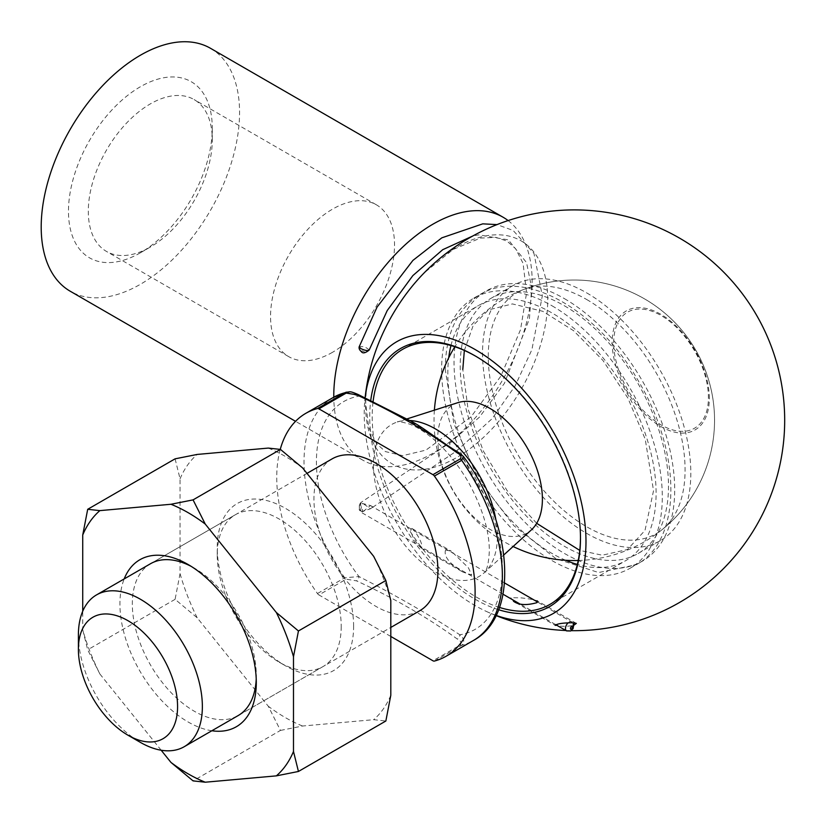 <?xml version="1.0" encoding="UTF-8"?>
<svg xmlns="http://www.w3.org/2000/svg" width="824" height="824" viewBox="0 0 824 824"><rect width="100%" height="100%" fill="white"/><g stroke="black" fill="none" stroke-linecap="round" stroke-linejoin="round"><path stroke-width="0.62" stroke-dasharray="4.12 3.09" d="M280.253 449.389A140.255 80.979 -120 0 0 317.446 593.548A3.502 2.029 -120 0 0 318.909 594.938L346.183 579.19L356.473 580.838C394.099 598.162 427.728 617.578 457.372 639.094C460.843 640.814 461.79 642.792 460.214 645.027L432.94 660.776M434.403 661.064L461.677 645.316C464.87 642.071 464.262 638.559 459.844 634.799C429.922 615.034 396.282 595.618 358.945 576.543L344.72 577.799L317.446 593.548M346.234 392.193L358.945 396.169C395.973 411.835 429.603 431.251 459.844 454.426L463.407 456.445M78.393 635.016A87.663 50.614 -120 0 0 140.379 742.373M332.093 458.886A87.663 50.614 -120 0 0 332.093 560.114A87.663 50.614 -120 0 0 419.756 610.728M390.803 636.447L318.909 594.938M457.938 402.637A74.036 42.745 -120 0 0 453.025 490.29A74.036 42.745 -120 0 0 531.387 529.873M709.33 398.414A68.711 39.665 -120 0 0 660.745 314.263A68.711 39.665 -120 0 0 612.16 342.321A68.711 39.665 -120 0 0 660.745 426.472A68.711 39.665 -120 0 0 709.33 398.414M459.123 452.819A3.502 2.029 -60 0 1 459.844 454.426A131.49 75.921 -120 0 1 502.382 569.168A131.49 75.921 -120 0 1 459.844 634.799A3.502 2.029 -60 0 1 457.372 639.094M358.224 394.562A3.502 2.029 -60 0 1 358.945 396.169A131.49 75.921 -120 0 0 358.945 576.543A3.502 2.029 -60 0 1 356.473 580.838M140.379 252.803A101.692 58.71 -60 0 1 68.474 211.284A101.692 58.71 -60 0 1 140.379 86.747A101.692 58.71 -60 0 1 212.283 128.266A101.692 58.71 -60 0 1 140.379 252.803L150.298 247.076A87.663 50.614 -60 0 1 106.461 251.423A87.663 50.614 -60 0 1 106.461 150.195A87.663 50.614 -60 0 1 194.124 99.58A87.663 50.614 -60 0 1 212.283 139.709A87.663 50.614 -60 0 1 150.298 247.076L140.379 252.803M210.511 48.307A140.255 80.979 -60 0 1 210.511 210.264A140.255 80.979 -60 0 1 70.246 291.243M508.109 220.575A140.255 80.979 -60 0 1 500.426 383.675A140.255 80.979 -60 0 1 362.828 460.163A140.255 80.979 -60 0 1 333.782 397.189M424.072 272.981A128.802 74.366 -60 0 1 545.035 275.947A128.802 74.366 -60 0 1 467.733 450.368A128.802 74.366 -60 0 1 365.578 404.955A128.802 74.366 -60 0 1 371.593 363.878M411.846 528.472L412.237 528.648C418.015 534.024 424.412 547.589 420.992 547.867C415.049 541.862 411.65 535.868 410.774 529.873L411.846 528.472M576.337 623.387L537.238 600.809C533.416 599.542 527.813 598.554 520.408 597.822L510.756 597.688L513.496 601.273L555.314 625.426C562.081 626.652 568.282 626.58 573.916 625.189M364.774 401.092A210.388 210.388 0 0 1 365.042 398.301A156.817 90.537 -120 0 0 364.774 401.031A156.817 90.537 -120 0 0 364.218 413.524A156.817 90.537 -120 0 0 486.232 611.367A156.817 90.537 -120 0 0 496.12 615.404M498.613 609.729A149.02 86.036 60 0 1 369.729 416.707A149.02 86.036 60 0 1 370.656 401.134M586.678 299.503A139.163 80.34 60 0 1 675.835 416.532A139.163 80.34 60 0 1 662.125 529.626A139.163 80.34 60 0 1 516.936 453.025A139.163 80.34 60 0 1 523.868 289.399A139.163 80.34 60 0 1 586.678 299.503M580.477 537.67A147.269 85.026 -120 0 0 580.477 536.96A147.269 85.026 -120 0 0 476.344 356.586A147.269 85.026 -120 0 0 475.726 356.226M373.004 402.287A147.269 85.026 -120 0 0 372.211 416.707A147.269 85.026 -120 0 0 499.478 607.432M476.344 356.586L475.108 355.865M450.965 345.555A147.269 85.026 60 0 1 478.332 305.632A147.269 85.026 60 0 1 551.967 312.924A147.269 85.026 60 0 1 648.179 442.704A147.269 85.026 60 0 1 625.601 560.711A147.269 85.026 60 0 1 577.346 564.44M565.666 560.279A147.269 85.026 60 0 1 448.73 357.75M445.578 549.969C442.787 558.518 455.116 567.067 462.81 572.021L471.678 574.998L468.423 567.777L451.346 551.225L445.578 549.969M551.967 305.766A156.035 90.094 60 0 1 653.906 443.271A156.035 90.094 60 0 1 629.989 568.303A156.035 90.094 60 0 1 473.944 478.219A156.035 90.094 60 0 1 473.944 298.041A156.035 90.094 60 0 1 551.967 305.766M564.368 298.607A156.035 90.094 60 0 1 666.297 436.112A156.035 90.094 60 0 1 642.38 561.144A156.035 90.094 60 0 1 486.345 471.06A156.035 90.094 60 0 1 486.345 290.882A156.035 90.094 60 0 1 564.368 298.607M564.368 305.766A147.269 85.026 60 0 1 660.57 435.546A147.269 85.026 60 0 1 638.003 553.553A147.269 85.026 60 0 1 490.723 468.526A147.269 85.026 60 0 1 490.733 298.473A147.269 85.026 60 0 1 564.368 305.766M586.678 292.881A147.269 85.026 60 0 1 682.89 422.661A147.269 85.026 60 0 1 660.312 540.668A147.269 85.026 60 0 1 513.043 455.641A147.269 85.026 60 0 1 513.043 285.588A147.269 85.026 60 0 1 586.678 292.881M332.536 352.291A87.663 50.614 -60 0 1 288.709 356.637A87.663 50.614 -60 0 1 288.709 255.409A87.663 50.614 -60 0 1 376.362 204.795A87.663 50.614 -60 0 1 389.803 275.041A87.663 50.614 -60 0 1 332.536 352.291M211.85 730.754A96.429 55.672 60 0 1 119.923 603.879A96.429 55.672 60 0 1 124.187 578.922M161.164 750.231L99.869 673.981A159.928 92.34 60 0 1 82.73 629.804L82.73 611.212M99.869 673.981L87.694 649.796L82.73 629.804M175.09 458.834L180.054 478.816L180.054 573.617L175.09 599.336L197.194 617.794L268.284 706.24L280.469 730.424L193.063 780.884M175.09 599.336L87.694 649.796M280.469 730.424L302.562 726.026L373.663 719.682L385.848 721.01M353.609 626.425A96.429 55.672 -120 0 0 285.423 508.326A96.429 55.672 -120 0 0 217.237 547.692A96.429 55.672 -120 0 0 285.423 665.792A96.429 55.672 -120 0 0 353.609 626.425M197.194 617.794A159.928 92.34 60 0 1 180.054 573.617M180.054 478.816A159.928 92.34 60 0 1 197.194 454.436M268.284 448.081A159.928 92.34 60 0 1 302.562 467.877M373.663 556.324A159.928 92.34 60 0 1 390.803 600.5M390.803 695.291A159.928 92.34 60 0 1 373.663 719.682M302.562 726.026A159.928 92.34 60 0 1 268.284 706.24M341.218 626.425A87.663 50.614 60 0 1 323.059 666.554A87.663 50.614 60 0 1 279.223 662.208A87.663 50.614 60 0 1 217.237 554.851A87.663 50.614 60 0 1 235.396 514.722A87.663 50.614 60 0 1 302.944 538.206A87.663 50.614 60 0 1 341.218 626.425M306.992 473.388L150.473 563.75A87.663 50.614 -120 0 0 132.324 603.879A87.663 50.614 -120 0 0 170.589 692.098A87.663 50.614 -120 0 0 238.136 715.582L390.803 627.445M256.223 678.904A87.663 50.614 -120 0 0 256.295 675.453A87.663 50.614 -120 0 0 194.31 568.086A87.663 50.614 -120 0 0 191.281 566.428M363.003 511.622L370.481 505.545L362.406 503.443L360.449 510.458L361.231 512.353L363.003 511.622A3.502 2.874 -179.8 0 1 359.511 508.913L359.316 506.183A3.502 2.874 0.2 0 1 359.305 506.008L359.305 506.008A3.502 2.874 0.2 0 1 362.406 503.176L370.584 508.707L363.003 511.354L360.428 504.546L360.891 502.547L362.406 503.443A3.502 2.606 179.6 0 0 359.305 506.049L359.305 506.049A3.502 2.606 179.6 0 0 359.316 506.183L359.511 508.913A3.502 2.606 -0.4 0 0 363.003 511.354L363.003 511.622M369.162 350.076C366.423 347.192 363.085 346.101 359.171 346.801L359.161 346.801M362.024 351.714C360.284 349.129 368.688 353.98 362.024 351.714M333.071 397.59A140.255 80.979 -120 0 0 344.72 577.799A3.502 2.029 -120 0 0 346.183 579.19M460.214 645.027A3.502 2.029 60 0 0 461.677 645.316A140.255 80.979 -120 0 0 473.326 640.526M410.002 420.508A87.663 50.614 -120 0 0 397.384 421.991A87.663 50.614 -120 0 0 391.575 525.774A87.663 50.614 -120 0 0 484.358 572.639A87.663 50.614 -120 0 0 497.387 536.259A87.663 50.614 -120 0 0 495.945 520.068M613.695 342.836A66.991 38.676 60 0 1 684.744 336.491A66.991 38.676 60 0 1 684.744 431.23A66.991 38.676 60 0 1 613.695 342.836M568.117 622.851A5.263 3.039 -60 0 1 569.188 622.058A5.263 3.039 -60 0 1 571.815 621.79A5.263 3.039 -60 0 1 572.618 626.024A5.263 3.039 -60 0 1 569.168 630.648A5.263 3.039 -60 0 1 566.562 630.906M453.839 450.821A5.263 2.781 -123.9 0 0 456.465 451.078A5.263 2.781 -123.9 0 0 455.847 445.166A5.263 2.781 -123.9 0 0 450.604 442.344A5.263 2.781 -123.9 0 0 450.244 446.381A5.263 2.781 -123.9 0 0 453.839 450.821M359.408 506.132A3.502 2.184 175.8 0 1 360.428 504.546M360.449 510.458A3.502 2.184 175.8 0 1 359.418 509.057L359.418 509.057A3.502 2.184 175.8 0 1 359.418 508.964M407.066 418.891L397.384 421.991C397.24 421.085 401.185 421.754 409.24 423.989C415.275 426.142 422.31 430.334 430.355 436.555C444.692 447.978 457.474 463.356 468.691 482.689C482.442 508.058 489.322 530.821 489.343 550.999C488.158 573.411 483.544 572.505 484.358 572.639L503.825 554.933M578.232 560.495A140.255 140.255 0 0 0 709.588 383.356A140.255 140.255 0 0 0 454.838 346.76M434.392 410.167A140.255 140.255 0 0 0 513.105 546.497M464.345 350.457L473.233 325.377L488.457 309.917L512.415 303.922L542.779 311.307L573.535 330.661L602.828 360.294L627.867 398.023L645.244 439.223L653.535 490.692L645.007 530.388L627.486 549.505L602.22 555.211L579.787 550.411M536.681 523.312L507.141 490.661L483.369 451.14L468.053 409.157L462.8 369.471M445.259 369.471C445.475 333.947 457.104 308.949 480.145 294.456C525.403 267.038 599.038 311.225 638.93 381.893C682.828 456.125 681.057 541.255 636.179 564.728L598.564 572.546L555.953 558.662L513.918 525.764L478.301 478.826L453.89 423.68L445.259 369.471M362.828 460.163L295.548 421.322M371.603 363.858C367.679 378.103 365.722 391.349 365.722 403.595L368.699 427.285L376.413 443.528L385.447 451.603L402.699 455.651L425.957 450.11L471.101 416.769L500.941 376.012L520.531 329.672L526.587 292.819L523.065 263.34L515.639 248.735L506.956 241.072L495.955 237.374L480.413 238.095L453.149 249.445L424.133 272.919M486.232 611.367A210.388 210.388 0 0 0 496.038 615.579M565.872 630.504A210.388 210.388 0 0 0 571.207 630.659M662.053 529.688A140.255 140.255 0 0 0 524.414 289.193M549.979 604.373L625.601 560.711M402.709 349.294L478.332 305.632M629.989 568.303L642.38 561.144M473.944 298.041L486.345 290.882M638.003 553.553L660.312 540.668M490.733 298.473L513.043 285.588M420.992 547.867L462.81 572.021M412.237 528.648L451.346 551.225M580.477 536.96L580.477 538.391M212.283 139.709L212.283 128.266M376.362 204.795L194.124 99.58M288.709 356.637L106.461 251.423M235.396 514.722L150.473 563.75M323.059 666.554L238.136 715.582M279.223 662.208L285.423 665.792M217.237 554.851L217.237 547.692M194.31 568.086L188.109 564.512M256.295 675.453L256.295 682.612M572.989 622.8L537.65 602.066M504.535 582.949L370.481 505.555M555.685 624.623L519.357 603.652M503.021 594.217L361.231 512.353C359.48 510.375 358.873 509.273 359.418 509.057L359.305 506.049A3.502 3.502 0 0 1 359.305 506.008C358.77 505.72 359.295 504.566 360.891 502.547L450.604 442.344L479.496 417.088L504.412 383.376L529.43 318.723L531.676 287.937L526.546 262.609L508.398 239.887L478.816 234.84L472.77 236.004M370.481 505.545C372.757 506.492 372.798 507.543 370.584 508.707L456.465 451.078L492.124 418.664L515.082 385.962L531.882 349.716L542.336 295.826L533.952 253.37L513.095 230.442L497.006 224.602"/><path stroke-width="1.24" d="M390.803 636.447L432.94 660.776A3.502 2.029 -120 0 0 434.403 661.064A140.255 80.979 -120 0 0 446.052 656.275A140.255 80.979 -120 0 0 434.403 476.066A3.502 2.029 -120 0 0 432.94 474.676L460.214 458.927C461.79 456.692 460.843 454.714 457.372 452.994C427.357 431.271 393.718 411.856 356.473 394.737L346.183 393.099L318.909 408.838A3.502 2.029 -120 0 0 317.446 408.549A140.255 80.979 -120 0 0 305.797 413.339A140.255 80.979 -120 0 0 280.253 449.389M317.446 408.549L346.234 392.193L333.071 397.59L305.797 413.339M177.572 706.59A70.133 40.489 -120 0 0 127.978 620.699A70.133 40.489 -120 0 0 78.393 649.333A70.133 40.489 -120 0 0 127.978 735.214A70.133 40.489 -120 0 0 177.572 706.59M127.978 735.214L140.379 742.373A87.663 50.614 -120 0 0 184.205 746.719A87.663 50.614 -120 0 0 202.364 706.59A87.663 50.614 -120 0 0 164.1 618.371A87.663 50.614 -120 0 0 96.552 594.887A87.663 50.614 -120 0 0 78.393 635.016L78.393 649.333M390.803 627.445L419.756 610.728A87.663 50.614 -120 0 0 437.915 570.599A87.663 50.614 -120 0 0 399.65 482.38A87.663 50.614 -120 0 0 332.093 458.886L306.992 473.388M318.909 408.838L432.94 474.676M503.825 554.933L531.387 529.873A74.036 42.745 -120 0 0 542.398 499.148A74.036 42.745 -120 0 0 513.064 427.913A74.036 42.745 -120 0 0 457.938 402.637L407.066 418.891M460.214 458.927A3.502 2.029 60 0 1 461.677 460.328A140.255 80.979 -120 0 1 473.326 640.526C520.438 615.281 512.374 521.901 463.407 456.455L461.677 460.328L434.403 476.066M457.372 452.994A3.502 2.029 -60 0 1 459.123 452.819L459.123 452.819C442.2 442.818 424.061 428.047 412.618 422.012L358.224 394.562C348.933 390.586 350.653 392.049 346.224 392.203L346.224 392.203M356.473 394.737A3.502 2.029 -60 0 1 358.224 394.562M295.548 421.322L70.246 291.243A140.255 80.979 -60 0 1 41.2 227.033A140.255 80.979 -60 0 1 102.423 85.881A140.255 80.979 -60 0 1 210.511 48.307L503.083 217.227A140.255 80.979 -60 0 1 508.109 220.575M333.782 397.189A140.255 80.979 -60 0 1 333.772 395.953A140.255 80.979 -60 0 1 394.995 254.801A140.255 80.979 -60 0 1 503.083 217.227M496.12 615.404A156.817 90.537 -120 0 0 585.576 530.316A156.817 90.537 -120 0 0 477.148 350.715A156.817 90.537 -120 0 0 365.053 398.301A210.388 210.388 0 0 1 371.593 363.878A128.802 74.366 -60 0 1 371.603 363.858A128.802 74.366 -60 0 1 424.051 272.991A128.802 74.366 -60 0 1 424.072 272.981L424.133 272.919M573.916 625.189L576.337 623.387L571.671 622.769C562.493 622.903 557.024 623.778 555.263 625.395L555.314 625.426M370.656 401.134A149.02 86.036 60 0 1 475.108 355.865A149.02 86.036 60 0 1 580.477 538.391A149.02 86.036 60 0 1 498.613 609.729M475.726 356.226A147.269 85.026 -120 0 0 402.709 349.294A147.269 85.026 -120 0 0 373.004 402.287M499.478 607.432A147.269 85.026 -120 0 0 549.979 604.373A147.269 85.026 -120 0 0 580.477 537.67M577.346 564.44A147.269 85.026 60 0 1 565.666 560.279M448.73 357.75A147.269 85.026 60 0 1 450.965 345.555M513.496 601.273C518.76 605.094 526.546 605.558 536.867 602.674L537.238 600.809M124.187 578.922A96.429 55.672 60 0 1 188.109 564.512A96.429 55.672 60 0 1 256.295 682.612A96.429 55.672 60 0 1 211.85 730.754M82.73 611.212L82.73 535.003A159.928 92.34 60 0 1 99.869 510.623L170.97 504.267A159.928 92.34 60 0 1 205.248 524.064L276.349 612.51A159.928 92.34 60 0 1 293.488 656.687L293.488 751.478A159.928 92.34 60 0 1 276.349 775.868L205.248 782.213A159.928 92.34 60 0 1 170.97 762.427L161.164 750.231M205.248 782.213L193.063 780.884L170.97 762.427M293.488 751.478L298.442 771.47L276.349 775.868M276.349 612.51L298.442 630.968L293.488 656.687M170.97 504.267L193.063 499.88L205.248 524.064M82.73 535.003L87.694 509.294L99.869 510.623M298.442 771.47L385.848 721.01L390.803 695.291L390.803 600.5L385.848 580.508L373.663 556.324L302.562 467.877L280.469 449.42L268.284 448.081L197.194 454.436L175.09 458.834L87.694 509.294M280.469 449.42L193.063 499.88M385.848 580.508L298.442 630.968M184.205 746.719L238.136 715.582A87.663 50.614 -120 0 0 256.223 678.904M191.281 566.428A87.663 50.614 -120 0 0 150.473 563.75L96.552 594.887M369.162 350.076C365.269 353.197 362.642 353.681 361.283 351.549C359.511 350.056 358.811 348.47 359.161 346.801L360.788 348.573C364.898 350.509 367.689 351.014 369.162 350.087L387.218 310.555L412.845 275.607L442.725 249.682L472.77 236.004M346.183 393.099A3.502 2.029 -120 0 0 344.72 392.801A140.255 80.979 -120 0 0 333.071 397.59M495.945 520.068A87.663 50.614 -120 0 0 410.002 420.508M572.989 622.8L573.803 624.499L573.113 628.588L570.61 630.999L566.562 630.906A5.263 3.039 -60 0 1 568.117 622.851M571.671 626.343A1.751 1.009 120 0 0 570.599 629.114A1.751 1.009 120 0 0 572.742 627.878A1.751 1.009 120 0 0 571.671 626.343M473.326 640.526L446.052 656.275M454.838 346.76A140.255 140.255 0 0 0 434.392 410.167M513.105 546.497A140.255 140.255 0 0 0 578.232 560.495M463.397 456.445L459.123 452.819M462.8 369.471L464.345 350.457M579.787 550.411L536.681 523.312M571.207 630.659A210.388 210.388 0 0 0 638.322 219.884A210.388 210.388 0 0 0 424.051 272.991M496.038 615.579A210.388 210.388 0 0 0 565.872 630.504M537.65 602.066L504.535 582.949M566.562 630.906L555.685 624.623M519.357 603.652L503.021 594.217M359.171 346.801L377.031 307.156L412.906 260.415L441.798 237.848L482.761 223.85L497.006 224.602"/></g></svg>
